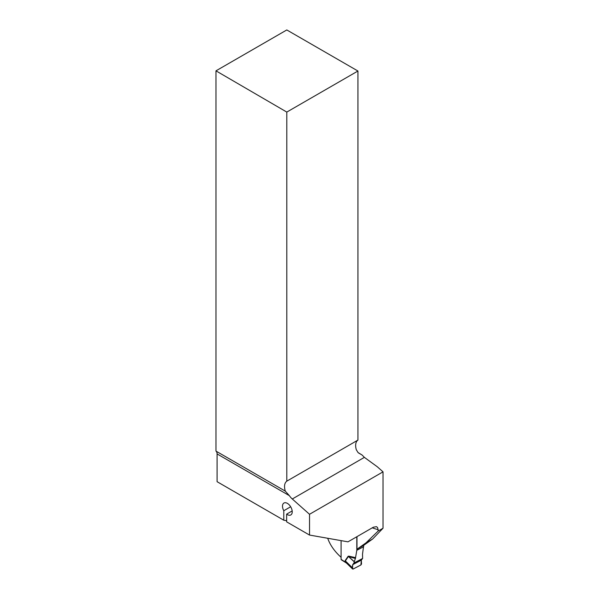 <?xml version="1.0" encoding="UTF-8"?>
<svg xmlns="http://www.w3.org/2000/svg" width="599" height="599" viewBox="0 0 599 599"><rect width="100%" height="100%" fill="white"/><g stroke="black" fill="none" stroke-linecap="round" stroke-linejoin="round"><path stroke-width="0.9" d="M356.974 536.652L356.974 549.231L364.027 545.112L372.63 539.018L383.023 528.236L378.134 531.058L378.134 529.718A95.743 55.273 180 0 1 372.249 527.831M383.023 528.236L383.023 471.847L377.303 466.778L364.379 457.366L362.051 454.985L358.337 452.844M378.134 529.718L377.52 527.479L376.449 526.671L373.342 527.202L347.989 541.84L309.526 535.064L309.526 514.279L292.29 498.989A12.13 7.001 60 0 1 289.347 495.643L285.289 491.113L215.977 451.114L215.977 70.839L286.801 112.08L286.801 481.154C284.428 483.034 283.926 486.358 285.289 491.113L285.386 491.165M383.023 471.847L309.526 514.279M356.974 549.231L366.041 542.821L378.134 531.058M327.705 538.269A95.743 55.273 0 0 0 341.093 557.295M286.801 112.08L357.932 71.019L357.932 440.093L286.801 481.154M362.051 454.985L358.037 452.559L356.323 449.752A12.13 7.001 -120 0 1 357.932 440.093M357.932 71.019L286.801 29.95L215.977 70.839M286.651 520.711L283.791 520.209L217.085 481.693L217.085 453.922A6.469 3.736 120 0 0 215.977 451.114M292.177 510.94L286.651 514.129L286.651 521.864L309.526 535.064M283.791 520.209L283.791 510.73L290.665 506.761M286.651 514.129A6.874 3.968 -120 0 0 290.807 514.945A6.874 3.968 -120 0 0 290.807 507.001A6.874 3.968 -120 0 0 283.933 503.033A6.874 3.968 -120 0 0 283.791 510.73M372.63 539.018L366.041 542.821M341.093 540.62L341.093 559.384A0.809 0.487 122.5 0 0 341.258 559.751L346.522 563.105L345.353 561.825L346.244 562.82M362.612 558.47L361.317 560.155L361.511 563.988L360.912 564.962L353.103 569.05L352.504 568.706L352.706 564.67L353.979 562.993L362.612 558.47L362.522 554.06L363.698 545.307M341.093 559.384L345.114 561.944L345.159 560.604L348.154 556.239L348.955 556.164L349.052 557.01L354.249 561.66L355.424 558.448L348.363 556.553L345.368 560.919L345.353 561.825M356.802 536.749L356.802 550.309L355.424 558.448M353.979 562.993L354.249 561.66M363.698 546.7L356.802 550.309M354.219 561.787L348.154 556.239M352.526 567.882L345.368 560.919A3.235 2.598 -145.5 0 0 345.159 560.604M353.103 569.05L345.166 561.57A3.235 1.864 180 0 0 344.942 561.405M352.706 564.67L361.317 560.155L360.912 564.962L353.103 569.05C352.437 568.174 352.302 566.714 352.706 564.67L361.317 560.155M292.29 498.989L364.379 457.366M289.347 495.643L217.085 453.922M348.955 556.164L355.626 557.669M352.624 569.035L346.274 562.865"/></g></svg>
